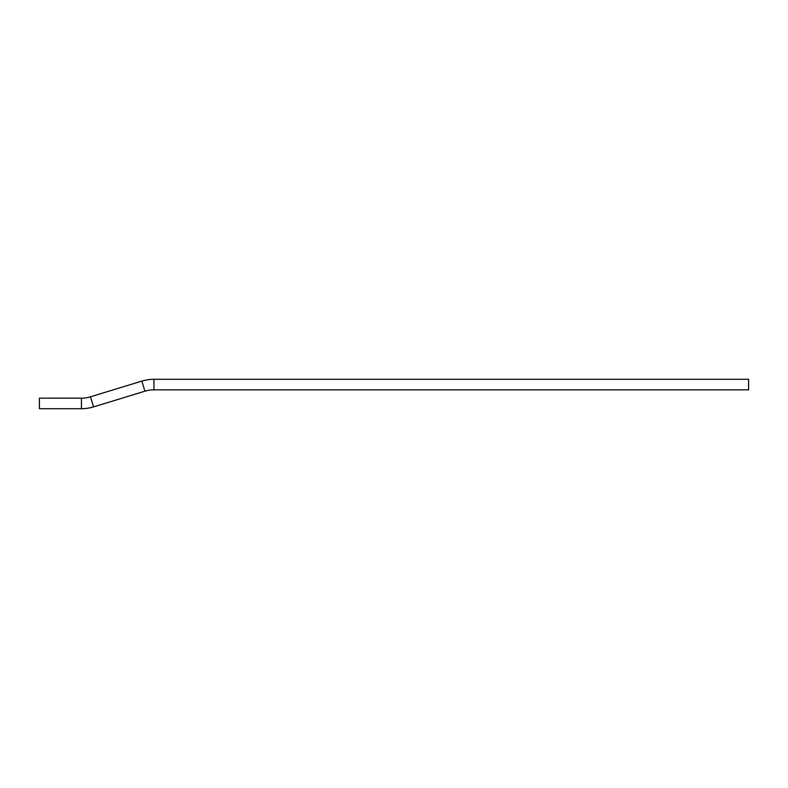 <?xml version="1.0" encoding="UTF-8"?>
<svg xmlns="http://www.w3.org/2000/svg" width="788" height="788" viewBox="0 0 788 788"><rect width="100%" height="100%" fill="white"/><g stroke="black" fill="none" stroke-linecap="round" stroke-linejoin="round"><path stroke-width="1.18" d="M153.946 379.294L153.946 389.843L748.6 389.843L748.6 379.294L153.946 379.294A41.449 41.449 0 0 0 141.83 381.106L90.482 396.807A30.909 30.909 0 0 1 81.44 398.157L81.44 408.706L39.4 408.706L39.4 398.157L81.44 398.157M153.946 389.843A30.909 30.909 0 0 0 144.913 391.193L93.565 406.894A41.449 41.449 0 0 1 81.44 408.706M141.83 381.106L144.913 391.193M90.482 396.807L93.565 406.894"/></g></svg>
